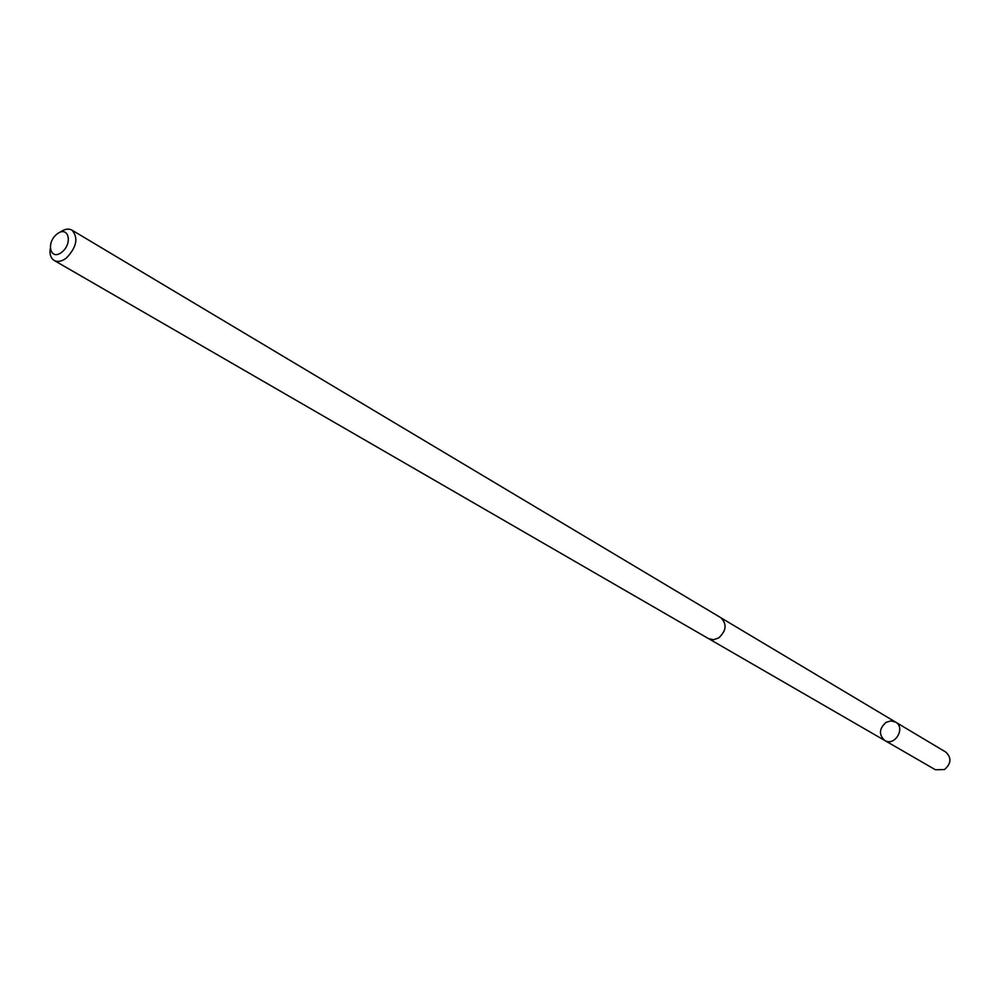 <?xml version="1.0" encoding="UTF-8"?>
<svg xmlns="http://www.w3.org/2000/svg" width="1000" height="1000" viewBox="0 0 1000 1000"><rect width="100%" height="100%" fill="white"/><g stroke="black" fill="none" stroke-linecap="round" stroke-linejoin="round"><path stroke-width="1.5" d="M886.125 722.325L890.938 720.888L895.537 722.062C906.05 727.712 894.775 746.888 884.725 740.462C878.625 734.638 879.1 728.6 886.125 722.325M935.438 769.775L944.475 769.55C951.263 763.6 951.712 757.788 945.837 752.1L895.537 722.062C906.05 727.712 894.775 746.888 884.725 740.462L935.438 769.775M50.188 248.888C49.525 254.45 50.85 258.3 54.162 260.438L708.5 638.612L713.4 639.725L718.6 638C726.413 630.825 727.15 624.05 720.8 617.688L71.975 230.138C68.487 228.287 64.475 229 59.938 232.288M54.162 260.438C57.688 262.262 61.737 261.475 66.312 258.1C76.725 247.162 78.612 237.838 71.975 230.138M61.725 252.262C73.2 243.412 68.362 224.988 57.038 234.025C45.663 242.787 50.325 261.225 61.725 252.262M709.112 638.938L884.725 740.462M721.375 618.062L895.537 722.062"/></g></svg>
